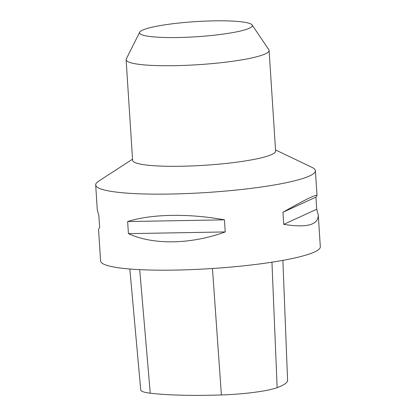 <?xml version="1.0" encoding="UTF-8"?>
<svg xmlns="http://www.w3.org/2000/svg" width="416" height="416" viewBox="0 0 416 416"><rect width="100%" height="100%" fill="white"/><g stroke="black" fill="none" stroke-linecap="round" stroke-linejoin="round"><path stroke-width="0.62" d="M132.538 159.182L98.467 181.298A110.094 14.752 -3.7 0 0 95.68 184.912A110.094 14.752 -3.7 0 0 106.959 190.596A110.094 14.752 -3.7 0 0 230.901 190.58A110.094 14.752 -3.7 0 0 315.406 170.706A110.094 14.752 -3.7 0 0 312.177 167.476L275.538 149.937M95.68 184.912L97.282 209.737L98.852 215.509L99.632 227.604L98.545 229.211L100.594 260.952A110.094 14.752 -3.7 0 0 111.878 266.63A110.094 14.752 -3.7 0 0 235.82 266.62A110.094 14.752 -3.7 0 0 320.32 246.74L318.271 215.004C318.334 224.947 306.826 228.062 283.743 224.349L282.958 212.254C304.99 199.711 316.342 194.137 317.008 195.53L315.921 197.137L316.701 209.232L318.271 215.004M224.442 219.84L225.222 231.936C190.72 244.494 153.39 245.154 128.424 233.652L127.639 221.551C151.372 213.938 188.703 213.278 224.442 219.84L127.639 221.551M129.828 269.006L140.733 389.969A49.088 6.578 -3.7 0 0 150.249 393.188A122.481 16.411 -3.7 0 0 221.39 394.956A49.088 6.578 -3.7 0 0 277.15 387.66A122.481 16.411 -3.7 0 0 287.586 380.26L282.88 260.364M128.424 233.652L225.222 231.936M283.743 224.349L316.701 209.232M282.958 212.254L315.921 197.137M252.117 24.965L268.84 49.754A71.646 9.599 176.3 0 1 269.105 50.487L275.61 151.065A71.646 9.599 176.3 0 1 204.729 165.266A71.646 9.599 176.3 0 1 132.61 160.311L126.11 59.732A71.646 9.599 176.3 0 1 126.277 58.973L139.667 32.235A56.514 7.571 176.3 0 1 185.063 22.433A56.514 7.571 176.3 0 1 246.537 22.625A56.514 7.571 176.3 0 1 252.117 24.965A56.514 7.571 176.3 0 1 196.42 36.743A56.514 7.571 176.3 0 1 139.667 32.235M269.105 50.487A71.646 9.599 176.3 0 1 198.224 64.688A71.646 9.599 176.3 0 1 126.11 59.732M150.249 393.188L139.703 269.646M221.39 394.956L212.462 268.497M277.15 387.66L271.944 262.189M317.008 195.53L315.406 170.706"/></g></svg>
